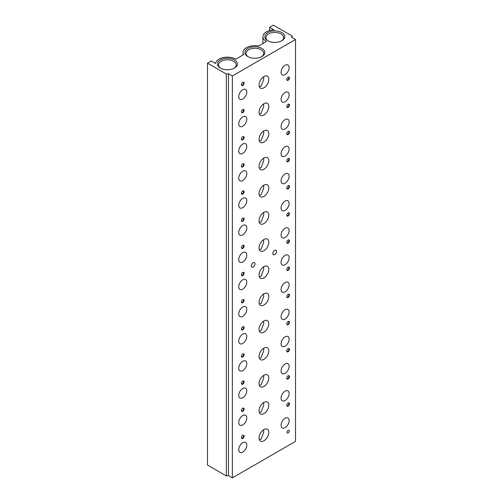 <?xml version="1.0" encoding="UTF-8"?>
<svg xmlns="http://www.w3.org/2000/svg" width="503" height="503" viewBox="0 0 503 503"><rect width="100%" height="100%" fill="white"/><g stroke="black" fill="none" stroke-linecap="round" stroke-linejoin="round"><path stroke-width="0.75" d="M241.427 84.535A1.54 0.887 120 0 0 241.742 85.108A1.54 0.887 120 0 0 242.509 85.032A1.54 0.887 120 0 0 243.515 83.674A1.54 0.887 120 0 0 243.282 82.435A1.54 0.887 120 0 0 242.628 82.454M242.767 109.522L242.767 109.522A1.899 1.1 120 0 0 241.421 111.848A1.899 1.1 120 0 0 242.767 112.628A1.899 1.1 120 0 0 244.112 110.295A1.899 1.1 120 0 0 242.767 109.522M241.427 111.691A1.54 0.887 120 0 0 241.742 112.263A1.54 0.887 120 0 0 242.509 112.182A1.54 0.887 120 0 0 243.515 110.823A1.54 0.887 120 0 0 243.282 109.591A1.54 0.887 120 0 0 242.628 109.604M242.767 82.366L242.767 82.366A1.899 1.1 120 0 0 241.421 84.693A1.899 1.1 120 0 0 242.767 85.472A1.899 1.1 120 0 0 244.112 83.146A1.899 1.1 120 0 0 242.767 82.366M259.328 439.672L261.12 439.182L263.71 432.291L263.66 429.719M263.93 429.556A6.891 3.98 120 0 0 259.429 435.623A6.891 3.98 120 0 0 260.485 441.144A6.891 3.98 120 0 0 263.93 440.804A6.891 3.98 120 0 0 268.432 434.73A6.891 3.98 120 0 0 267.376 429.216A6.891 3.98 120 0 0 263.93 429.556M259.328 412.517L261.12 412.026L263.71 405.135L263.66 402.563M263.93 402.4A6.891 3.98 120 0 0 259.429 408.474A6.891 3.98 120 0 0 260.485 413.988A6.891 3.98 120 0 0 263.93 413.648A6.891 3.98 120 0 0 268.432 407.581A6.891 3.98 120 0 0 267.376 402.06A6.891 3.98 120 0 0 263.93 402.4M274.682 250.337A2.616 1.509 120 0 0 272.972 252.638A2.616 1.509 120 0 0 273.374 254.732A2.616 1.509 120 0 0 274.682 254.606A2.616 1.509 120 0 0 276.386 252.299A2.616 1.509 120 0 0 275.99 250.205A2.616 1.509 120 0 0 274.682 250.337M259.328 86.667L261.12 86.176L263.71 79.285L263.66 76.714M263.93 76.55A6.891 3.98 120 0 0 259.429 82.618A6.891 3.98 120 0 0 260.485 88.138A6.891 3.98 120 0 0 263.93 87.799A6.891 3.98 120 0 0 268.432 81.725A6.891 3.98 120 0 0 267.376 76.205A6.891 3.98 120 0 0 263.93 76.55M268.156 40.944A8.853 5.112 180 0 1 265.93 37.555A8.853 5.112 180 0 1 271.394 32.833A8.853 5.112 180 0 1 281.039 33.94A8.853 5.112 180 0 1 283.635 37.555A8.853 5.112 180 0 1 281.41 40.944M285.094 418.307A5.703 3.295 120 0 0 281.372 423.331A5.703 3.295 120 0 0 282.246 427.896A5.703 3.295 120 0 0 285.094 427.613A5.703 3.295 120 0 0 288.816 422.589A5.703 3.295 120 0 0 287.942 418.024A5.703 3.295 120 0 0 285.094 418.307M259.328 113.823L261.12 113.332L263.71 106.441L263.66 103.863M263.93 103.706A6.891 3.98 120 0 0 259.429 109.773A6.891 3.98 120 0 0 260.485 115.294A6.891 3.98 120 0 0 263.93 114.954A6.891 3.98 120 0 0 268.432 108.881A6.891 3.98 120 0 0 267.376 103.36A6.891 3.98 120 0 0 263.93 103.706M259.328 140.972L261.12 140.482L263.71 133.597L263.66 131.019M263.93 130.855A6.891 3.98 120 0 0 259.429 136.929A6.891 3.98 120 0 0 260.485 142.45A6.891 3.98 120 0 0 263.93 142.104A6.891 3.98 120 0 0 268.432 136.036A6.891 3.98 120 0 0 267.376 130.516A6.891 3.98 120 0 0 263.93 130.855M259.328 385.361L261.12 384.87L263.71 377.986L263.66 375.408M259.328 331.056L261.12 330.565L263.71 323.674L263.66 321.103M259.328 276.744L261.12 276.254L263.71 269.369L263.66 266.791M259.328 303.9L261.12 303.41L263.71 296.519L263.66 293.947M259.328 358.211L261.12 357.721L263.71 350.83L263.66 348.252M259.328 249.595L261.12 249.098L263.71 242.213L263.66 239.635M259.328 195.283L261.12 194.793L263.71 187.902L263.66 185.33M259.328 168.128L261.12 167.637L263.71 160.753L263.66 158.175M259.328 222.439L261.12 221.949L263.71 215.058L263.66 212.486M248.231 56.789A8.853 5.112 180 0 1 246.011 53.4A8.853 5.112 180 0 1 251.475 48.678A8.853 5.112 180 0 1 261.12 49.791A8.853 5.112 180 0 1 263.71 53.4A8.853 5.112 180 0 1 261.485 56.789M247.816 56.562L247.816 56.562A9.959 5.747 180 0 1 247.816 48.433A9.959 5.747 180 0 1 261.9 48.433A9.959 5.747 180 0 1 261.9 56.562A9.959 5.747 180 0 1 247.816 56.562M263.93 212.323A6.891 3.98 120 0 0 259.429 218.39A6.891 3.98 120 0 0 260.485 223.91A6.891 3.98 120 0 0 263.93 223.571A6.891 3.98 120 0 0 268.432 217.497A6.891 3.98 120 0 0 267.376 211.977A6.891 3.98 120 0 0 263.93 212.323M263.93 185.167A6.891 3.98 120 0 0 259.429 191.234A6.891 3.98 120 0 0 260.485 196.755A6.891 3.98 120 0 0 263.93 196.415A6.891 3.98 120 0 0 268.432 190.348A6.891 3.98 120 0 0 267.376 184.827A6.891 3.98 120 0 0 263.93 185.167M263.93 239.472A6.891 3.98 120 0 0 259.429 245.546A6.891 3.98 120 0 0 260.485 251.066A6.891 3.98 120 0 0 263.93 250.727A6.891 3.98 120 0 0 268.432 244.653A6.891 3.98 120 0 0 267.376 239.132A6.891 3.98 120 0 0 263.93 239.472M263.93 266.628A6.891 3.98 120 0 0 259.429 272.701A6.891 3.98 120 0 0 260.485 278.222A6.891 3.98 120 0 0 263.93 277.876A6.891 3.98 120 0 0 268.432 271.809A6.891 3.98 120 0 0 267.376 266.288A6.891 3.98 120 0 0 263.93 266.628M263.93 293.783A6.891 3.98 120 0 0 259.429 299.851A6.891 3.98 120 0 0 260.485 305.371A6.891 3.98 120 0 0 263.93 305.032A6.891 3.98 120 0 0 268.432 298.964A6.891 3.98 120 0 0 267.376 293.444A6.891 3.98 120 0 0 263.93 293.783M263.93 320.939A6.891 3.98 120 0 0 259.429 327.007A6.891 3.98 120 0 0 260.485 332.527A6.891 3.98 120 0 0 263.93 332.187A6.891 3.98 120 0 0 268.432 326.114A6.891 3.98 120 0 0 267.376 320.593A6.891 3.98 120 0 0 263.93 320.939M263.93 348.089A6.891 3.98 120 0 0 259.429 354.162A6.891 3.98 120 0 0 260.485 359.683A6.891 3.98 120 0 0 263.93 359.343A6.891 3.98 120 0 0 268.432 353.269A6.891 3.98 120 0 0 267.376 347.749A6.891 3.98 120 0 0 263.93 348.089M263.93 375.244A6.891 3.98 120 0 0 259.429 381.318A6.891 3.98 120 0 0 260.485 386.838A6.891 3.98 120 0 0 263.93 386.493A6.891 3.98 120 0 0 268.432 380.425A6.891 3.98 120 0 0 267.376 374.905A6.891 3.98 120 0 0 263.93 375.244M267.741 40.718L267.741 40.718A9.959 5.747 180 0 1 267.741 32.588A9.959 5.747 180 0 1 281.825 32.588A9.959 5.747 180 0 1 281.825 40.718A9.959 5.747 180 0 1 267.741 40.718M253.179 262.748A2.616 1.509 120 0 0 251.475 265.05A2.616 1.509 120 0 0 251.871 267.143A2.616 1.509 120 0 0 253.179 267.018A2.616 1.509 120 0 0 254.889 264.716A2.616 1.509 120 0 0 254.487 262.623A2.616 1.509 120 0 0 253.179 262.748M220.371 68.062L220.371 68.062A9.959 5.747 180 0 1 220.371 59.932A9.959 5.747 180 0 1 234.455 59.932A9.959 5.747 180 0 1 234.455 68.062A9.959 5.747 180 0 1 220.371 68.062M220.786 68.289A8.853 5.112 180 0 1 218.56 64.906A8.853 5.112 180 0 1 224.024 60.184A8.853 5.112 180 0 1 233.669 61.291A8.853 5.112 180 0 1 236.265 64.906A8.853 5.112 180 0 1 234.04 68.289M242.767 116.891A5.703 3.295 120 0 0 239.038 121.915A5.703 3.295 120 0 0 239.912 126.486A5.703 3.295 120 0 0 242.767 126.203A5.703 3.295 120 0 0 246.489 121.179A5.703 3.295 120 0 0 245.615 116.608A5.703 3.295 120 0 0 242.767 116.891M242.767 144.047A5.703 3.295 120 0 0 239.038 149.07A5.703 3.295 120 0 0 239.912 153.641A5.703 3.295 120 0 0 242.767 153.358A5.703 3.295 120 0 0 246.489 148.335A5.703 3.295 120 0 0 245.615 143.764A5.703 3.295 120 0 0 242.767 144.047M242.767 171.202A5.703 3.295 120 0 0 239.038 176.226A5.703 3.295 120 0 0 239.912 180.791A5.703 3.295 120 0 0 242.767 180.508A5.703 3.295 120 0 0 246.489 175.484A5.703 3.295 120 0 0 245.615 170.919A5.703 3.295 120 0 0 242.767 171.202M242.767 198.352A5.703 3.295 120 0 0 239.038 203.382A5.703 3.295 120 0 0 239.912 207.946A5.703 3.295 120 0 0 242.767 207.664A5.703 3.295 120 0 0 246.489 202.64A5.703 3.295 120 0 0 245.615 198.075A5.703 3.295 120 0 0 242.767 198.352M242.767 225.507A5.703 3.295 120 0 0 239.038 230.531A5.703 3.295 120 0 0 239.912 235.102A5.703 3.295 120 0 0 242.767 234.819A5.703 3.295 120 0 0 246.489 229.796A5.703 3.295 120 0 0 245.615 225.225A5.703 3.295 120 0 0 242.767 225.507M242.767 252.663A5.703 3.295 120 0 0 239.038 257.687A5.703 3.295 120 0 0 239.912 262.258A5.703 3.295 120 0 0 242.767 261.975A5.703 3.295 120 0 0 246.489 256.951A5.703 3.295 120 0 0 245.615 252.38A5.703 3.295 120 0 0 242.767 252.663M242.767 279.819A5.703 3.295 120 0 0 239.038 284.843A5.703 3.295 120 0 0 239.912 289.407A5.703 3.295 120 0 0 242.767 289.131A5.703 3.295 120 0 0 246.489 284.107A5.703 3.295 120 0 0 245.615 279.536A5.703 3.295 120 0 0 242.767 279.819M242.767 306.975A5.703 3.295 120 0 0 239.038 311.998A5.703 3.295 120 0 0 239.912 316.563A5.703 3.295 120 0 0 242.767 316.28A5.703 3.295 120 0 0 246.489 311.256A5.703 3.295 120 0 0 245.615 306.692A5.703 3.295 120 0 0 242.767 306.975M242.767 334.124A5.703 3.295 120 0 0 239.038 339.148A5.703 3.295 120 0 0 239.912 343.719A5.703 3.295 120 0 0 242.767 343.436A5.703 3.295 120 0 0 246.489 338.412A5.703 3.295 120 0 0 245.615 333.841A5.703 3.295 120 0 0 242.767 334.124M242.767 361.28A5.703 3.295 120 0 0 239.038 366.303A5.703 3.295 120 0 0 239.912 370.874A5.703 3.295 120 0 0 242.767 370.592A5.703 3.295 120 0 0 246.489 365.568A5.703 3.295 120 0 0 245.615 360.997A5.703 3.295 120 0 0 242.767 361.28M242.767 388.435A5.703 3.295 120 0 0 239.038 393.459A5.703 3.295 120 0 0 239.912 398.03A5.703 3.295 120 0 0 242.767 397.747A5.703 3.295 120 0 0 246.489 392.724A5.703 3.295 120 0 0 245.615 388.153A5.703 3.295 120 0 0 242.767 388.435M242.767 415.591A5.703 3.295 120 0 0 239.038 420.615A5.703 3.295 120 0 0 239.912 425.18A5.703 3.295 120 0 0 242.767 424.897A5.703 3.295 120 0 0 246.489 419.873A5.703 3.295 120 0 0 245.615 415.308A5.703 3.295 120 0 0 242.767 415.591M242.767 442.741A5.703 3.295 120 0 0 239.038 447.764A5.703 3.295 120 0 0 239.912 452.335A5.703 3.295 120 0 0 242.767 452.052A5.703 3.295 120 0 0 246.489 447.029A5.703 3.295 120 0 0 245.615 442.464A5.703 3.295 120 0 0 242.767 442.741M285.094 65.302A5.703 3.295 120 0 0 281.372 70.326A5.703 3.295 120 0 0 282.246 74.89A5.703 3.295 120 0 0 285.094 74.607A5.703 3.295 120 0 0 288.816 69.584A5.703 3.295 120 0 0 287.942 65.019A5.703 3.295 120 0 0 285.094 65.302M242.767 89.735A5.703 3.295 120 0 0 239.038 94.759A5.703 3.295 120 0 0 239.912 99.33A5.703 3.295 120 0 0 242.767 99.047A5.703 3.295 120 0 0 246.489 94.023A5.703 3.295 120 0 0 245.615 89.452A5.703 3.295 120 0 0 242.767 89.735M263.93 158.011A6.891 3.98 120 0 0 259.429 164.085A6.891 3.98 120 0 0 260.485 169.605A6.891 3.98 120 0 0 263.93 169.26A6.891 3.98 120 0 0 268.432 163.192A6.891 3.98 120 0 0 267.376 157.672A6.891 3.98 120 0 0 263.93 158.011M285.094 391.152A5.703 3.295 120 0 0 281.372 396.175A5.703 3.295 120 0 0 282.246 400.74A5.703 3.295 120 0 0 285.094 400.463A5.703 3.295 120 0 0 288.816 395.44A5.703 3.295 120 0 0 287.942 390.869A5.703 3.295 120 0 0 285.094 391.152M285.094 363.996A5.703 3.295 120 0 0 281.372 369.02A5.703 3.295 120 0 0 282.246 373.591A5.703 3.295 120 0 0 285.094 373.308A5.703 3.295 120 0 0 288.816 368.284A5.703 3.295 120 0 0 287.942 363.713A5.703 3.295 120 0 0 285.094 363.996M285.094 336.84A5.703 3.295 120 0 0 281.372 341.864A5.703 3.295 120 0 0 282.246 346.435A5.703 3.295 120 0 0 285.094 346.152A5.703 3.295 120 0 0 288.816 341.128A5.703 3.295 120 0 0 287.942 336.557A5.703 3.295 120 0 0 285.094 336.84M285.094 309.691A5.703 3.295 120 0 0 281.372 314.715A5.703 3.295 120 0 0 282.246 319.279A5.703 3.295 120 0 0 285.094 318.996A5.703 3.295 120 0 0 288.816 313.973A5.703 3.295 120 0 0 287.942 309.408A5.703 3.295 120 0 0 285.094 309.691M285.094 282.535A5.703 3.295 120 0 0 281.372 287.559A5.703 3.295 120 0 0 282.246 292.124A5.703 3.295 120 0 0 285.094 291.841A5.703 3.295 120 0 0 288.816 286.817A5.703 3.295 120 0 0 287.942 282.252A5.703 3.295 120 0 0 285.094 282.535M285.094 255.379A5.703 3.295 120 0 0 281.372 260.403A5.703 3.295 120 0 0 282.246 264.974A5.703 3.295 120 0 0 285.094 264.691A5.703 3.295 120 0 0 288.816 259.667A5.703 3.295 120 0 0 287.942 255.096A5.703 3.295 120 0 0 285.094 255.379M285.094 228.224A5.703 3.295 120 0 0 281.372 233.247A5.703 3.295 120 0 0 282.246 237.818A5.703 3.295 120 0 0 285.094 237.535A5.703 3.295 120 0 0 288.816 232.512A5.703 3.295 120 0 0 287.942 227.941A5.703 3.295 120 0 0 285.094 228.224M285.094 201.068A5.703 3.295 120 0 0 281.372 206.092A5.703 3.295 120 0 0 282.246 210.663A5.703 3.295 120 0 0 285.094 210.38A5.703 3.295 120 0 0 288.816 205.356A5.703 3.295 120 0 0 287.942 200.791A5.703 3.295 120 0 0 285.094 201.068M285.094 173.919A5.703 3.295 120 0 0 281.372 178.942A5.703 3.295 120 0 0 282.246 183.507A5.703 3.295 120 0 0 285.094 183.224A5.703 3.295 120 0 0 288.816 178.2A5.703 3.295 120 0 0 287.942 173.636A5.703 3.295 120 0 0 285.094 173.919M285.094 146.763A5.703 3.295 120 0 0 281.372 151.787A5.703 3.295 120 0 0 282.246 156.358A5.703 3.295 120 0 0 285.094 156.075A5.703 3.295 120 0 0 288.816 151.051A5.703 3.295 120 0 0 287.942 146.48A5.703 3.295 120 0 0 285.094 146.763M285.094 119.607A5.703 3.295 120 0 0 281.372 124.631A5.703 3.295 120 0 0 282.246 129.202A5.703 3.295 120 0 0 285.094 128.919A5.703 3.295 120 0 0 288.816 123.895A5.703 3.295 120 0 0 287.942 119.324A5.703 3.295 120 0 0 285.094 119.607M285.094 92.451A5.703 3.295 120 0 0 281.372 97.475A5.703 3.295 120 0 0 282.246 102.046A5.703 3.295 120 0 0 285.094 101.763A5.703 3.295 120 0 0 288.816 96.739A5.703 3.295 120 0 0 287.942 92.168A5.703 3.295 120 0 0 285.094 92.451M288.118 430.43A1.54 0.887 120 0 0 287.112 431.788A1.54 0.887 120 0 0 287.345 433.02A1.54 0.887 120 0 0 288.118 432.945A1.54 0.887 120 0 0 289.124 431.587A1.54 0.887 120 0 0 288.885 430.354A1.54 0.887 120 0 0 288.118 430.43M286.779 405.154A1.54 0.887 120 0 0 287.094 405.72A1.54 0.887 120 0 0 287.861 405.644A1.54 0.887 120 0 0 288.867 404.286A1.54 0.887 120 0 0 288.634 403.054A1.54 0.887 120 0 0 287.986 403.066M288.118 402.985L288.118 402.985A1.899 1.1 120 0 0 286.773 405.311A1.899 1.1 120 0 0 288.118 406.084A1.899 1.1 120 0 0 289.464 403.758A1.899 1.1 120 0 0 288.118 402.985M286.779 377.998A1.54 0.887 120 0 0 287.094 378.564A1.54 0.887 120 0 0 287.861 378.489A1.54 0.887 120 0 0 288.867 377.131A1.54 0.887 120 0 0 288.634 375.898A1.54 0.887 120 0 0 287.986 375.911M288.118 375.829L288.118 375.829A1.899 1.1 120 0 0 286.773 378.155A1.899 1.1 120 0 0 288.118 378.929A1.899 1.1 120 0 0 289.464 376.602A1.899 1.1 120 0 0 288.118 375.829M286.779 350.843A1.54 0.887 120 0 0 287.094 351.415A1.54 0.887 120 0 0 287.861 351.333A1.54 0.887 120 0 0 288.867 349.981A1.54 0.887 120 0 0 288.634 348.742A1.54 0.887 120 0 0 287.986 348.761M288.118 348.673L288.118 348.673A1.899 1.1 120 0 0 286.773 351A1.899 1.1 120 0 0 288.118 351.779A1.899 1.1 120 0 0 289.464 349.447A1.899 1.1 120 0 0 288.118 348.673M286.779 323.687A1.54 0.887 120 0 0 287.094 324.259A1.54 0.887 120 0 0 287.861 324.184A1.54 0.887 120 0 0 288.867 322.825A1.54 0.887 120 0 0 288.634 321.593A1.54 0.887 120 0 0 287.986 321.606M288.118 321.518L288.118 321.518A1.899 1.1 120 0 0 286.773 323.844A1.899 1.1 120 0 0 288.118 324.624A1.899 1.1 120 0 0 289.464 322.297A1.899 1.1 120 0 0 288.118 321.518M286.779 296.531A1.54 0.887 120 0 0 287.094 297.103A1.54 0.887 120 0 0 287.861 297.028A1.54 0.887 120 0 0 288.867 295.67A1.54 0.887 120 0 0 288.634 294.437A1.54 0.887 120 0 0 287.986 294.45M288.118 294.368L288.118 294.368A1.899 1.1 120 0 0 286.773 296.695A1.899 1.1 120 0 0 288.118 297.468A1.899 1.1 120 0 0 289.464 295.142A1.899 1.1 120 0 0 288.118 294.368M286.779 269.382A1.54 0.887 120 0 0 287.094 269.948A1.54 0.887 120 0 0 287.861 269.872A1.54 0.887 120 0 0 288.867 268.514A1.54 0.887 120 0 0 288.634 267.282A1.54 0.887 120 0 0 287.986 267.294M288.118 267.212L288.118 267.212A1.899 1.1 120 0 0 286.773 269.539A1.899 1.1 120 0 0 288.118 270.312A1.899 1.1 120 0 0 289.464 267.986A1.899 1.1 120 0 0 288.118 267.212M286.779 242.226A1.54 0.887 120 0 0 287.094 242.798A1.54 0.887 120 0 0 287.861 242.716A1.54 0.887 120 0 0 288.867 241.365A1.54 0.887 120 0 0 288.634 240.126A1.54 0.887 120 0 0 287.986 240.145M288.118 240.057L288.118 240.057A1.899 1.1 120 0 0 286.773 242.383A1.899 1.1 120 0 0 288.118 243.163A1.899 1.1 120 0 0 289.464 240.83A1.899 1.1 120 0 0 288.118 240.057M286.779 215.07A1.54 0.887 120 0 0 287.094 215.642A1.54 0.887 120 0 0 287.861 215.567A1.54 0.887 120 0 0 288.867 214.209A1.54 0.887 120 0 0 288.634 212.97A1.54 0.887 120 0 0 287.986 212.989M288.118 212.901L288.118 212.901A1.899 1.1 120 0 0 286.773 215.227A1.899 1.1 120 0 0 288.118 216.007A1.899 1.1 120 0 0 289.464 213.681A1.899 1.1 120 0 0 288.118 212.901M286.779 187.915A1.54 0.887 120 0 0 287.094 188.487A1.54 0.887 120 0 0 287.861 188.411A1.54 0.887 120 0 0 288.867 187.053A1.54 0.887 120 0 0 288.634 185.821A1.54 0.887 120 0 0 287.986 185.833M288.118 185.745L288.118 185.745A1.899 1.1 120 0 0 286.773 188.078A1.899 1.1 120 0 0 288.118 188.851A1.899 1.1 120 0 0 289.464 186.525A1.899 1.1 120 0 0 288.118 185.745M286.779 160.765A1.54 0.887 120 0 0 287.094 161.331A1.54 0.887 120 0 0 287.861 161.256A1.54 0.887 120 0 0 288.867 159.897A1.54 0.887 120 0 0 288.634 158.665A1.54 0.887 120 0 0 287.986 158.678M288.118 158.596L288.118 158.596A1.899 1.1 120 0 0 286.773 160.922A1.899 1.1 120 0 0 288.118 161.696A1.899 1.1 120 0 0 289.464 159.369A1.899 1.1 120 0 0 288.118 158.596M286.779 133.609A1.54 0.887 120 0 0 287.094 134.175A1.54 0.887 120 0 0 287.861 134.1A1.54 0.887 120 0 0 288.867 132.742A1.54 0.887 120 0 0 288.634 131.509A1.54 0.887 120 0 0 287.986 131.522M288.118 131.44L288.118 131.44A1.899 1.1 120 0 0 286.773 133.767A1.899 1.1 120 0 0 288.118 134.54A1.899 1.1 120 0 0 289.464 132.214A1.899 1.1 120 0 0 288.118 131.44M286.779 106.454A1.54 0.887 120 0 0 287.094 107.026A1.54 0.887 120 0 0 287.861 106.95A1.54 0.887 120 0 0 288.867 105.592A1.54 0.887 120 0 0 288.634 104.354A1.54 0.887 120 0 0 287.986 104.373M288.118 104.284L288.118 104.284A1.899 1.1 120 0 0 286.773 106.611A1.899 1.1 120 0 0 288.118 107.391A1.899 1.1 120 0 0 289.464 105.058A1.899 1.1 120 0 0 288.118 104.284M286.779 79.298A1.54 0.887 120 0 0 287.094 79.87A1.54 0.887 120 0 0 287.861 79.795A1.54 0.887 120 0 0 288.867 78.437A1.54 0.887 120 0 0 288.634 77.204A1.54 0.887 120 0 0 287.986 77.217M288.118 77.129L288.118 77.129A1.899 1.1 120 0 0 286.773 79.461A1.899 1.1 120 0 0 288.118 80.235A1.899 1.1 120 0 0 289.464 77.908A1.899 1.1 120 0 0 288.118 77.129M241.427 437.541A1.54 0.887 120 0 0 241.742 438.113A1.54 0.887 120 0 0 242.509 438.038A1.54 0.887 120 0 0 243.515 436.679A1.54 0.887 120 0 0 243.282 435.441A1.54 0.887 120 0 0 242.628 435.46M242.767 435.372L242.767 435.372A1.899 1.1 120 0 0 241.421 437.698A1.899 1.1 120 0 0 242.767 438.478A1.899 1.1 120 0 0 244.112 436.151A1.899 1.1 120 0 0 242.767 435.372M241.427 410.385A1.54 0.887 120 0 0 241.742 410.957A1.54 0.887 120 0 0 242.509 410.882A1.54 0.887 120 0 0 243.515 409.524A1.54 0.887 120 0 0 243.282 408.291A1.54 0.887 120 0 0 242.628 408.304M242.767 408.216L242.767 408.216A1.899 1.1 120 0 0 241.421 410.549A1.899 1.1 120 0 0 242.767 411.322A1.899 1.1 120 0 0 244.112 408.996A1.899 1.1 120 0 0 242.767 408.216M241.427 383.236A1.54 0.887 120 0 0 241.742 383.802A1.54 0.887 120 0 0 242.509 383.726A1.54 0.887 120 0 0 243.515 382.368A1.54 0.887 120 0 0 243.282 381.136A1.54 0.887 120 0 0 242.628 381.148M242.767 381.067L242.767 381.067A1.899 1.1 120 0 0 241.421 383.393A1.899 1.1 120 0 0 242.767 384.166A1.899 1.1 120 0 0 244.112 381.84A1.899 1.1 120 0 0 242.767 381.067M241.427 356.08A1.54 0.887 120 0 0 241.742 356.646A1.54 0.887 120 0 0 242.509 356.57A1.54 0.887 120 0 0 243.515 355.212A1.54 0.887 120 0 0 243.282 353.98A1.54 0.887 120 0 0 242.628 353.993M242.767 353.911L242.767 353.911A1.899 1.1 120 0 0 241.421 356.237A1.899 1.1 120 0 0 242.767 357.011A1.899 1.1 120 0 0 244.112 354.684A1.899 1.1 120 0 0 242.767 353.911M241.427 328.924A1.54 0.887 120 0 0 241.742 329.496A1.54 0.887 120 0 0 242.509 329.421A1.54 0.887 120 0 0 243.515 328.063A1.54 0.887 120 0 0 243.282 326.824A1.54 0.887 120 0 0 242.628 326.843M242.767 326.755L242.767 326.755A1.899 1.1 120 0 0 241.421 329.081A1.899 1.1 120 0 0 242.767 329.861A1.899 1.1 120 0 0 244.112 327.535A1.899 1.1 120 0 0 242.767 326.755M241.427 301.769A1.54 0.887 120 0 0 241.742 302.341A1.54 0.887 120 0 0 242.509 302.265A1.54 0.887 120 0 0 243.515 300.907A1.54 0.887 120 0 0 243.282 299.675A1.54 0.887 120 0 0 242.628 299.687M242.767 299.599L242.767 299.599A1.899 1.1 120 0 0 241.421 301.932A1.899 1.1 120 0 0 242.767 302.705A1.899 1.1 120 0 0 244.112 300.379A1.899 1.1 120 0 0 242.767 299.599M241.427 274.619A1.54 0.887 120 0 0 241.742 275.185A1.54 0.887 120 0 0 242.509 275.11A1.54 0.887 120 0 0 243.515 273.751A1.54 0.887 120 0 0 243.282 272.519A1.54 0.887 120 0 0 242.628 272.532M242.767 272.45L242.767 272.45A1.899 1.1 120 0 0 241.421 274.776A1.899 1.1 120 0 0 242.767 275.55A1.899 1.1 120 0 0 244.112 273.223A1.899 1.1 120 0 0 242.767 272.45M241.427 247.463A1.54 0.887 120 0 0 241.742 248.029A1.54 0.887 120 0 0 242.509 247.954A1.54 0.887 120 0 0 243.515 246.596A1.54 0.887 120 0 0 243.282 245.363A1.54 0.887 120 0 0 242.628 245.376M242.767 245.294L242.767 245.294A1.899 1.1 120 0 0 241.421 247.621A1.899 1.1 120 0 0 242.767 248.394A1.899 1.1 120 0 0 244.112 246.068A1.899 1.1 120 0 0 242.767 245.294M241.427 220.308A1.54 0.887 120 0 0 241.742 220.88A1.54 0.887 120 0 0 242.509 220.798A1.54 0.887 120 0 0 243.515 219.446A1.54 0.887 120 0 0 243.282 218.208A1.54 0.887 120 0 0 242.628 218.227M242.767 218.139L242.767 218.139A1.899 1.1 120 0 0 241.421 220.465A1.899 1.1 120 0 0 242.767 221.245A1.899 1.1 120 0 0 244.112 218.912A1.899 1.1 120 0 0 242.767 218.139M241.427 193.152A1.54 0.887 120 0 0 241.742 193.724A1.54 0.887 120 0 0 242.509 193.649A1.54 0.887 120 0 0 243.515 192.291A1.54 0.887 120 0 0 243.282 191.058A1.54 0.887 120 0 0 242.628 191.071M242.767 190.983L242.767 190.983A1.899 1.1 120 0 0 241.421 193.309A1.899 1.1 120 0 0 242.767 194.089A1.899 1.1 120 0 0 244.112 191.762A1.899 1.1 120 0 0 242.767 190.983M241.427 165.996A1.54 0.887 120 0 0 241.742 166.568A1.54 0.887 120 0 0 242.509 166.493A1.54 0.887 120 0 0 243.515 165.135A1.54 0.887 120 0 0 243.282 163.903A1.54 0.887 120 0 0 242.628 163.915M242.767 163.827L242.767 163.827A1.899 1.1 120 0 0 241.421 166.16A1.899 1.1 120 0 0 242.767 166.933A1.899 1.1 120 0 0 244.112 164.607A1.899 1.1 120 0 0 242.767 163.827M241.427 138.847A1.54 0.887 120 0 0 241.742 139.413A1.54 0.887 120 0 0 242.509 139.337A1.54 0.887 120 0 0 243.515 137.979A1.54 0.887 120 0 0 243.282 136.747A1.54 0.887 120 0 0 242.628 136.759M242.767 136.678L242.767 136.678A1.899 1.1 120 0 0 241.421 139.004A1.899 1.1 120 0 0 242.767 139.777A1.899 1.1 120 0 0 244.112 137.451A1.899 1.1 120 0 0 242.767 136.678M269.577 27.319L273.909 29.822A11.858 6.847 0 0 0 262.924 36.65A11.858 6.847 0 0 0 266.395 41.491L258.592 45.999A11.858 6.847 0 0 0 242.999 52.501A11.858 6.847 0 0 0 243.603 54.651L235.8 59.159A11.858 6.847 0 0 0 223.282 57.581A11.858 6.847 0 0 0 215.586 63.497L211.254 60.995L207.494 63.164L226.312 74.029L228.431 73.702L232.348 75.966L295.506 39.504L291.589 37.241L292.155 36.015L273.336 25.15L269.577 27.319L269.577 30.501M207.494 63.164L207.494 465.049L226.312 475.913L228.431 475.587L232.348 477.85L295.506 441.389L295.506 39.504M226.312 74.029L226.312 475.913M228.431 73.702L228.431 475.587M232.348 75.966L232.348 477.85M292.155 36.015L292.155 37.568M262.924 43.497L262.924 36.65M242.999 54.997L242.999 52.501"/></g></svg>
